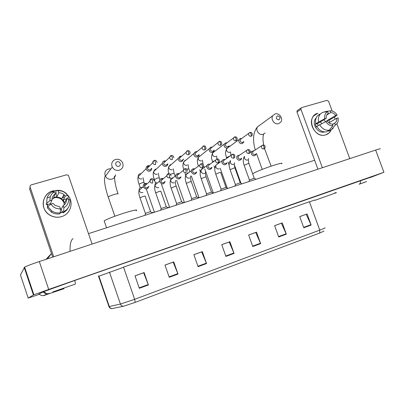 <?xml version="1.0" encoding="UTF-8"?>
<svg xmlns="http://www.w3.org/2000/svg" width="409" height="409" viewBox="0 0 409 409"><rect width="100%" height="100%" fill="white"/><g stroke="black" fill="none" stroke-linecap="round" stroke-linejoin="round"><path stroke-width="0.61" d="M323.969 231.07L319.69 233.048L135.2 302.384L123.554 306.234L111.703 308.657M169.239 277.287L164.975 265.063L173.753 261.903L178.002 274.061L169.239 277.287M139.316 288.304L135.006 275.835L144.111 272.563L148.406 284.955L139.316 288.304M252.772 246.535L248.641 234.981L256.53 232.143L260.651 243.636L252.772 246.535M278.713 236.985L274.628 225.635L282.251 222.895L286.326 234.183L278.713 236.985M303.785 227.752L299.741 216.606L307.113 213.953L311.147 225.047L303.785 227.752M198.084 266.668L193.866 254.674L202.332 251.627L206.535 263.554L198.084 266.668M225.911 256.423L221.734 244.654L229.909 241.714L234.071 253.422L225.911 256.423M221.75 244.684L229.178 242.01L234.071 253.422M193.876 254.705L201.683 251.898L206.535 263.554M299.751 216.632L306.183 214.321L311.147 225.047M274.638 225.666L281.382 223.237L286.326 234.183M248.652 235.011L255.732 232.465L260.651 243.636M135.016 275.87L143.641 272.767L148.406 284.955M164.985 265.093L173.191 262.143L178.002 274.061M370.247 177.552L383.923 172.291L48.707 289.429L33.426 294.955L28.19 298.079L39.468 294.255M380.191 148.958C380.835 148.487 379.322 148.856 375.646 150.062L39.305 261.545C31.846 264.05 26.953 265.911 24.627 267.118L20.45 274.955L28.19 298.079M370.268 177.373L74.775 280.456L43.564 291.673L38.85 294.097M73.083 238.657C70.962 239.792 69.944 244.025 70.031 251.361M51.432 253.575L45.997 259.326M331.295 129.653C330.196 132.26 328.361 133.988 325.789 134.837C313.718 139.172 305.329 116.294 317.839 113.252L313.826 115.819C306.77 123.002 316.438 138.354 325.789 134.837L329.056 132.945L331.295 129.653M349.782 158.636L336.868 123.697M335.186 119.152L334.444 117.148M332.2 111.074L328.606 101.355L326.944 100.358L301.658 107.587L301.09 107.976L300.942 109.295L296.97 112.005L317.916 169.198M322.369 167.721L300.942 109.295M296.97 112.005L297.123 110.701L297.675 110.323M320.298 121.897L321.776 123.595M326.776 114.97L330.712 112.562C332.732 112.639 334.383 113.62 335.666 115.507L326.765 120.793L327.001 121.187M328.862 122.848L336.694 118.278C336.904 120.113 336.438 121.626 335.303 122.802L332.456 124.587M323.805 119.786L325.538 121.672M324.46 131.933C317.645 134.172 310.973 123.078 316.091 118.007L316.208 117.884M318.141 125.578L317.537 123.564L326.244 118.319L324.736 118.768L315.758 123.666L316.735 123.375L315.324 124.229L316.326 126.943L316.878 126.616M328.376 130.675L328.565 131.177L331.515 129.525L335.319 125.021L334.685 123.308M328.974 130.952L328.565 131.177M326.178 131.913C322.21 132.153 319.076 130.313 316.76 126.401L325.763 121.56L327.272 121.105C328.57 123.002 330.232 123.983 332.256 124.05L332.885 125.762L329.112 130.267L326.178 131.913M315.758 123.666C315.14 120.558 315.733 117.93 317.522 115.793L319.639 114.172M333.141 128.37L331.515 129.525M329.112 130.267C325.119 130.502 321.96 128.646 319.623 124.694M318.611 121.938C317.987 118.799 318.58 116.156 320.385 114.004L322.512 112.368L327.65 111.57L328.279 113.278L327.476 113.968C326.454 115.128 326.045 116.58 326.244 118.319M336.694 118.278L338.177 117.828L338.146 121.023C337.716 122.812 336.776 124.147 335.319 125.021M332.885 125.762C329.935 125.824 327.558 124.423 325.763 121.56M324.736 118.768C324.271 115.507 325.242 113.109 327.65 111.57M329.807 122.296L328.943 120.144L334.322 117.24L337.154 115.062L335.666 115.507M330.712 112.562L330.083 110.854L324.925 111.657L324.219 112.102M330.083 110.854C333.023 110.824 335.38 112.224 337.154 115.062M328.943 120.144L326.765 120.793M317.537 123.564L315.324 124.229M277.44 115.854C275.579 117.874 276.065 119.213 278.907 119.878C280.763 117.858 280.272 116.519 277.44 115.854M278.641 123.656C274.674 125.057 270.354 119.254 272.747 115.732L275.099 113.927C279.173 112.526 283.463 118.59 280.845 122.046L278.641 123.656M281.607 163.835C285.543 160.988 259.802 169.587 253.682 173.186L252.655 173.845M117.24 161.795C114.321 162.511 115.951 167.215 118.794 166.274C121.708 165.548 120.077 160.865 117.24 161.795M119.285 170.226C116.248 170.855 113.912 169.812 112.27 167.087C110.967 163.447 112.056 160.885 115.527 159.413C118.799 158.804 121.197 160.006 122.715 163.022C123.687 166.473 122.547 168.871 119.285 170.226M136.105 210.804C141.488 207.087 107.894 217.726 104.203 220.957L104.06 221.075M241.601 138.472L240.354 138.498L239.004 139.617L238.902 141.734C239.602 143.237 240.696 143.845 242.179 143.574L243.488 142.521L243.779 141.55M241.468 138.666L240.303 139.52L240.226 141.059C240.732 142.143 241.525 142.588 242.598 142.393L243.437 141.795M226.929 142.782L225.691 142.813L224.234 144.126L224.204 146.095C224.909 147.608 226.019 148.227 227.532 147.946L228.948 146.713L229.173 145.829M226.842 142.992L225.528 143.988L225.502 145.42C226.013 146.514 226.816 146.964 227.91 146.765L228.81 146.1M211.964 147.174L210.747 147.22L209.178 148.753L209.214 150.538C209.924 152.066 211.054 152.685 212.593 152.399L214.127 150.957L214.28 150.185M211.944 147.398L210.466 148.569L210.492 149.868C211.008 150.972 211.821 151.427 212.941 151.218L213.897 150.481M213.585 193.053L212.767 192.915M196.709 151.652L195.507 151.708L193.835 153.518L193.938 155.067C194.653 156.611 195.799 157.235 197.368 156.944L199.014 155.231L199.101 154.612M196.775 151.897L195.119 153.273L195.19 154.403C195.707 155.517 196.535 155.972 197.675 155.763L198.697 154.934M199.255 197.7L197.961 197.695M181.146 156.218L179.975 156.284L178.206 158.431L178.355 159.684C179.081 161.243 180.241 161.872 181.841 161.575L183.621 159.111M181.325 156.489L180.752 156.565L179.474 158.104L179.582 159.024C180.103 160.154 180.947 160.609 182.107 160.394L183.201 159.464M184.658 202.44L182.889 202.578M165.267 160.875L164.127 160.952C162.956 161.371 162.347 162.215 162.301 163.488L162.465 164.398C163.191 165.972 164.377 166.606 166.008 166.299C167.128 165.901 167.731 165.098 167.828 163.891M165.579 161.177L164.868 161.248L163.544 163.073L163.661 163.743C164.193 164.883 165.047 165.343 166.228 165.118L167.404 164.06M169.796 207.266L167.532 207.557M149.065 165.625L147.961 165.717C146.616 166.223 146.003 167.215 146.12 168.687L146.253 169.203C146.989 170.793 148.191 171.432 149.852 171.115C151.131 170.64 151.749 169.704 151.708 168.319M149.525 165.972L148.661 166.028C147.69 166.397 147.245 167.107 147.327 168.165L147.424 168.554C147.956 169.704 148.825 170.17 150.031 169.939L151.284 168.728M154.648 212.179L151.887 212.634M255.911 179.311L254.28 178.232L249.418 180.001M254.071 150.64L251.53 151.55L251.31 153.891C252.578 156.013 254.045 156.34 255.707 154.868L256.111 153.871M253.902 150.844L252.818 151.545L252.655 153.247C253.161 154.331 253.943 154.771 255.006 154.566L255.702 154.127M241.923 183.851L240.293 182.762L235.395 184.541M239.577 155.052L236.923 156.126L236.775 158.355C238.14 160.553 239.659 160.834 241.336 159.198L241.668 158.273M239.444 155.272L238.212 156.09L238.099 157.71C238.611 158.804 239.408 159.244 240.487 159.035L241.233 158.554M227.68 188.477L226.044 187.378L221.105 189.157M224.792 159.546C223.544 159.311 222.624 159.735 222.031 160.829L221.964 162.9C223.437 165.195 225.016 165.415 226.698 163.569L226.954 162.751M224.725 159.781L223.319 160.752L223.263 162.261C223.779 163.365 224.587 163.81 225.691 163.595L226.489 163.058M213.171 193.186L211.53 192.082L206.55 193.866M209.72 164.127C208.355 163.907 207.394 164.423 206.842 165.671L206.862 167.532C208.478 169.934 210.119 170.083 211.775 167.981L211.949 167.307M209.74 164.382L208.13 165.543L208.14 166.903C208.656 168.017 209.48 168.462 210.604 168.242L211.463 167.644M198.385 197.982L196.739 196.872L191.714 198.662M194.347 168.799C192.833 168.605 191.841 169.229 191.366 170.665L191.463 172.261C193.258 174.776 194.955 174.832 196.56 172.424L196.652 171.938M194.49 169.086L193.861 169.162L192.649 170.466L192.716 171.632C193.237 172.756 194.071 173.206 195.216 172.981L196.146 172.307M183.324 202.874L181.673 201.749L176.596 203.549M178.661 173.559C176.974 173.411 175.952 174.168 175.604 175.829L175.758 177.077C177.777 179.72 179.536 179.658 181.029 176.887M178.963 173.891L178.166 173.958L176.872 175.538L176.985 176.458C177.511 177.593 178.36 178.048 179.525 177.818L180.527 177.051M167.971 207.854L166.315 206.729L161.182 208.534M162.659 178.421C160.752 178.339 159.725 179.254 159.571 181.161L159.735 181.995C162 184.75 163.799 184.566 165.139 181.438M163.155 178.81L162.148 178.845L160.819 180.763L160.936 181.381C161.468 182.526 162.327 182.987 163.518 182.746L164.607 181.872M152.322 212.936L150.66 211.801C151.182 211.361 146.31 212.946 145.502 213.478L145.461 213.616M146.32 183.375C144.172 183.401 143.165 184.495 143.288 186.652L143.39 187.01C145.768 189.822 147.608 189.582 148.902 186.299M147.036 183.851L145.808 183.835C144.786 184.244 144.346 185.006 144.484 186.126L144.561 186.402C145.098 187.562 145.972 188.022 147.189 187.777L148.365 186.765M52.863 190.88C41.82 193.569 39.714 209.602 49.826 215.144C53.574 217.297 57.505 217.782 61.621 216.601C70.701 214.091 74.157 202.261 67.96 195.395C74.157 202.261 70.701 214.091 61.621 216.601C54.535 218.861 46.135 214.725 43.835 207.762C41.427 200.829 45.721 192.905 52.863 190.88L57.582 190.318M62.679 196.903L63.697 197.7L62.679 196.903M92.086 244.05L68.41 175.338L66.575 174.796L31.242 184.899C30.246 185.292 29.857 185.993 30.087 187.005L29.627 188.994L52.679 257.113M53.707 256.77L30.087 187.005M53.507 197.89C56.575 197.092 59.336 197.675 61.8 199.643L63.876 202.281M62.444 197.343L62.853 197.67M50.481 204.48L50.384 203.708L52.004 200.088C51.933 197.394 53.042 195.308 55.343 193.825L53.62 197.629L56.958 196.637L58.784 192.808C60.716 192.757 62.429 193.334 63.922 194.541L65.333 196.115L63.303 199.832L64.397 203.043L66.462 199.428C66.549 202.102 65.455 204.188 63.175 205.686L61.207 209.117L60.409 209.531M52.004 199.255L54.964 197.481C57.424 196.836 59.653 197.296 61.647 198.856C63.559 200.553 64.351 202.629 64.024 205.083M62.71 212.026L60.077 213.155M47.628 206.893L47.055 204.198M67.96 208.191C66.81 210.241 65.154 211.796 62.991 212.859L62.546 211.545L62.219 212.087L60.261 212.833M60.44 208.779C56.345 209.03 53.201 207.46 51.007 204.071L53.144 203.431L55.138 205.441L59.74 206.729L60.44 208.779L60.276 212.813C57.291 213.222 54.509 212.639 51.933 211.064L47.766 206.581L47.286 204.638L47.531 204.055L46.156 204.464L46.646 203.283L47.061 197.951C47.96 195.405 49.581 193.411 51.933 191.979L52.991 191.417L54.648 191.775L55.343 193.825M60.276 212.813L59.642 213.887C56.693 214.296 53.937 213.723 51.386 212.164L47.265 207.731L47.766 206.581L51.007 204.071M62.991 212.859L63.656 211.775L63.876 207.736L63.175 205.686M66.462 199.428L68.559 198.8L69.857 199.929C70.476 205.195 68.41 209.142 63.656 211.775M52.741 192.005L52.991 191.417M68.559 198.8C68.886 202.711 67.321 205.686 63.876 207.736M52.004 200.088L49.872 200.722L46.646 203.283M49.872 200.722L50.256 196.836C50.972 194.796 52.265 193.206 54.141 192.056L54.648 191.775M63.175 195.957L63.932 196.56M55.327 193.774L55.946 193.682L56.237 193.043L55.793 191.734L56.381 190.425C60.087 189.996 63.349 190.983 66.161 193.38L68.743 196.673L67.429 195.487L65.333 196.115M63.702 194.96L64.464 195.568M66.585 199.393L66.34 198.922L66.687 198.314L68.027 197.91L68.743 196.673M58.784 192.808L58.088 190.768L56.381 190.425M58.088 190.768C62.158 190.558 65.271 192.133 67.429 195.487M56.958 196.637L55.946 193.682M66.34 198.922L63.303 199.832M62.219 212.087L61.207 209.117M50.384 203.708L47.286 204.638M112.301 308.611C110.87 308.616 109.873 307.926 109.305 306.535L98.927 276.198L98.61 276.346M135.2 302.384L134.653 299.322L319.751 230.124L319.69 233.048M123.554 306.234C122.071 306.239 121.028 305.513 120.43 304.056L134.653 299.322L123.6 267.261L98.927 276.198L98.773 275.835M314.782 200.037L309.455 201.862L319.751 230.124C324.066 228.498 325.779 227.716 324.904 227.777M108.876 306.351L109.305 306.535L120.43 304.056L109.448 272.082M309.414 201.739L123.554 267.118M225.768 256.014L233.912 253.018M252.629 246.131L260.492 243.237M278.57 236.586L286.167 233.795M303.647 227.363L310.988 224.664M197.936 266.249L206.376 263.145M169.091 276.862L177.843 273.641M139.162 287.87L148.247 284.526M39.172 293.923C40.286 295.15 41.687 295.717 43.39 295.641L63.952 288.718L63.988 288.079M43.073 291.873C44.295 293.202 45.834 293.826 47.684 293.739L43.39 295.641L44.791 295.344L46.718 294.168M43.778 291.586C46.145 293.514 47.449 294.229 47.684 293.739L49.223 293.422M74.724 280.472C75.333 282.67 75.517 283.877 75.271 284.107L52.848 291.939M364.107 182.624L363.233 182.803M336.484 192.649L334.879 192.782M360.513 180.584C360.687 182.526 360.227 183.748 359.128 184.249M24.197 267.445L33.426 294.955M39.305 261.545L48.707 289.429M375.646 150.062L383.923 172.291M259.935 125.093L257.512 126.862C255.216 130.215 259.306 135.686 263.089 134.336L265.063 132.976M264.531 148.62L271.131 166.151M110.957 168.83L108.467 168.948C105.195 170.354 104.167 172.767 105.389 176.187C106.923 178.738 109.126 179.709 111.989 179.106C114.101 178.375 115.302 176.913 115.594 174.72M108.267 197.256L108.201 196.969C109.085 196.294 111.038 195.471 114.065 194.505C117.03 193.641 118.375 193.457 118.094 193.958M249.546 132.593L248.754 133.344L249.93 132.439L251.223 133.855L251.126 136.32L252.102 135.527C252.629 133.257 251.903 132.225 249.93 132.439L249.756 132.516M229.827 156.054L226.463 157.629M227.787 147.853L226.719 148.636C226.223 151.141 227.23 152.388 229.735 152.383L229.878 152.337M240.303 139.52L248.754 133.344C248.375 135.313 249.168 136.304 251.126 136.32M234.398 137.025L233.539 137.91L234.786 136.867L236.054 138.308L236.003 140.788L237.062 139.863C237.455 137.746 236.693 136.744 234.786 136.867L234.623 136.943M214.342 151.662L213.999 151.739M214.285 160.844L212.552 161.857M213.856 151.785L212.603 152.992C212.245 155.456 213.288 156.662 215.737 156.606L215.875 156.555M225.528 143.988L233.539 137.91C233.263 139.852 234.086 140.814 236.003 140.788M218.948 141.55L218.017 142.598L219.342 141.386L220.579 142.853L220.574 145.343L221.719 144.254C221.785 142.01 220.993 141.054 219.342 141.386L219.183 141.458M200.185 155.906L199.73 155.993M199.582 156.039L198.227 157.46C198.028 159.868 199.111 161.018 201.479 160.906L201.622 160.855M210.466 148.569L218.017 142.598C217.864 144.5 218.713 145.415 220.574 145.343M203.176 146.161L202.184 147.409C202.736 146.412 203.201 145.941 203.58 145.998L204.786 147.491L204.832 149.996L206.059 148.707C205.737 146.33 204.909 145.425 203.58 145.998L203.431 146.064M189.842 171.816L188.789 168.84L186.765 169.147M185.788 160.226L185.195 160.323M185.052 160.374L183.595 162.056C183.569 164.372 184.689 165.451 186.954 165.287L187.102 165.236M195.119 153.273L202.184 147.409C202.169 149.244 203.048 150.108 204.832 149.996M187.082 150.875L186.044 152.358C186.555 151.192 187.041 150.64 187.496 150.701L188.672 152.225L188.764 154.735L190.067 153.206C190.139 151.432 189.28 150.594 187.496 150.701L187.358 150.768M175.159 176.182L174.142 173.309L170.328 174.265M171.146 164.638L170.395 164.74M170.246 164.786L168.707 166.78C168.871 168.973 170.021 169.965 172.158 169.75L172.312 169.699M179.474 158.104L186.044 152.358C186.172 154.101 187.077 154.893 188.764 154.735M173.728 157.767C173.692 156.172 172.813 155.42 171.08 155.502L172.225 157.056L172.368 159.582C170.793 159.771 169.863 159.06 169.587 157.45L163.544 163.073M170.655 155.681L169.587 157.45L171.013 155.522M159.888 179.745L159.229 177.854L157.537 178.033L154.3 179.561M156.253 169.137L155.313 169.234M155.159 169.285L153.569 171.647C153.922 173.672 155.093 174.556 157.087 174.295L157.24 174.244M157.005 162.388C156.56 160.768 155.66 160.108 154.321 160.405L155.43 161.99L155.624 164.52C154.178 164.745 153.242 164.127 152.828 162.68L147.327 168.165M153.881 160.594L152.828 162.68C152.756 161.606 153.252 160.849 154.321 160.405L154.259 160.425M144.474 183.759L144.029 182.486L142.255 182.675L139.05 184.193M141.085 173.738L139.944 173.815M139.791 173.871C138.605 174.398 138.073 175.323 138.191 176.642C138.717 178.457 139.898 179.219 141.729 178.927L141.887 178.871M263.943 148.942L264.802 148.314C265.553 146.008 264.863 144.929 262.726 145.083L261.683 145.814C261.136 147.838 261.888 148.881 263.943 148.942L264.076 146.524L262.726 145.083L252.818 151.545M254.219 178.186L248.958 163.569L247.665 163.743L244.147 165.318M244.47 156.458L244.485 158.268C245.211 159.786 246.315 160.359 247.798 159.98M248.999 153.518L249.945 152.777C250.574 150.532 249.848 149.479 247.767 149.622L246.642 150.466C246.192 152.485 246.98 153.503 248.999 153.518L249.086 151.09L247.767 149.622L238.212 156.09M240.226 182.716L234.94 167.961L233.58 168.15L230.098 169.709M235.374 184.459L230.057 169.602C229.347 166.887 228.222 164.495 230.436 160.476L230.287 162.644C231.019 164.178 232.138 164.75 233.651 164.367M233.754 158.186L234.792 157.307C235.088 154.991 234.326 153.973 232.506 154.249L231.3 155.241C230.967 157.235 231.785 158.217 233.754 158.186L233.8 155.747L232.506 154.249L223.319 160.752M225.978 187.327L220.661 172.434L219.234 172.634L215.778 174.188M217.803 163.764L215.896 165.088L215.824 167.102C216.56 168.651 217.7 169.229 219.239 168.835M216.627 159.096L215.645 160.144L216.939 158.973L218.202 160.497L218.202 162.951L219.336 161.892C219.454 159.658 218.657 158.687 216.939 158.973L216.806 159.029M211.463 192.025L206.116 176.99L204.623 177.199L201.192 178.743M203.258 168.263L202.45 168.416L201.075 169.837L201.09 171.647C201.831 173.212 202.987 173.794 204.551 173.39M208.13 165.543L215.645 160.144C215.446 162.092 216.3 163.027 218.202 162.951M200.732 163.917L199.674 165.195L201.049 163.794L202.281 165.343L202.332 167.808L203.564 166.524C203.37 164.229 202.532 163.314 201.049 163.794L200.926 163.851M196.673 196.816L191.3 181.632L189.73 181.857L186.33 183.39M188.467 172.854L187.47 173.007L185.977 174.73L186.069 176.279C186.821 177.859 187.992 178.442 189.587 178.033M192.649 170.466L199.674 165.195C199.633 167.066 200.522 167.935 202.332 167.808M187.45 171.207C187.189 169.162 186.32 168.334 184.837 168.713L186.034 170.292L186.136 172.767C184.439 172.941 183.523 172.153 183.39 170.4L176.872 175.538M184.51 168.84L183.39 170.4L184.72 168.764M181.601 201.693L176.202 186.366L174.551 186.601L171.177 188.125M172.199 177.69L170.614 179.786L170.757 180.998C171.519 182.593 172.71 183.181 174.336 182.762M170.972 175.931C170.635 174.168 169.74 173.436 168.283 173.733L169.444 175.349L169.597 177.828C168.043 178.043 167.107 177.358 166.8 175.763L160.819 180.763M167.951 173.866L166.8 175.763C167.117 174.449 167.613 173.769 168.283 173.733L168.176 173.784M166.243 206.668L160.814 191.187L159.081 191.438L155.732 192.951M156.632 182.465C155.548 182.941 155.006 183.789 154.996 185.001L155.154 185.814C155.916 187.424 157.128 188.017 158.784 187.588M154.096 180.717C153.293 178.963 152.388 178.344 151.381 178.861L152.506 180.507L152.715 182.997C151.315 183.242 150.379 182.67 149.914 181.279L144.484 186.126M151.033 179.004L149.914 181.279C149.955 179.894 150.446 179.086 151.381 178.861L151.284 178.907M150.584 211.739L145.129 196.1L143.303 196.366L139.985 197.869M142.577 187.291L140.762 187.327C139.479 187.925 138.942 188.938 139.142 190.374L139.239 190.722C140.006 192.348 141.238 192.941 142.93 192.506M112.092 308.652C110.583 308.688 109.54 308.003 108.963 306.602L98.431 275.957M336.193 192.736L314.894 200.344M359.23 184.208L366.628 181.555M24.627 267.118L33.896 294.751M314.639 160.251L88.518 233.641M51.468 253.534L47.505 258.825M349.618 158.191L350.406 158.431M297.123 110.701L301.09 107.976M335.303 122.802L332.41 124.464M320.385 114.004L317.522 115.793M263.739 133.886C262.721 136.683 262.721 140.41 263.739 145.067M255.252 149.878C254.03 145.757 253.478 141.805 253.59 138.027C253.534 135.149 254.689 130.001 257.512 126.862L272.747 115.732M262.235 169.398L256.53 153.605M117.986 193.682C115.66 186.703 114.484 180.844 114.459 176.105M114.852 216.213L108.201 196.969C105.108 188.007 103.298 177.608 105.389 176.187L112.27 167.087M104.203 220.957L106.56 227.787M230.952 155.287L230.533 151.821M229.173 165.205L228.038 162.02M226.683 158.242L226.417 157.506C226.013 154.428 224.321 154.208 226.719 148.636M228.595 147.26L239.004 139.617M240.942 183.196L234.26 164.556M216.928 158.973L216.606 155.967M214.853 168.303L213.989 165.885M212.619 162.041L212.506 161.729C211.985 158.728 210.579 158.048 212.603 152.992L224.234 144.126M227.317 188.232L220.16 168.181M203.12 164.326L202.424 160.18M200.374 171.754L199.664 169.75M198.278 165.839C197.685 162.925 196.586 161.898 198.227 157.46L209.178 148.753M213.253 192.818L204.786 169.009M204.26 167.532L203.672 165.875M188.738 168.707L187.987 164.459M185.706 175.466L185.047 173.6M183.651 169.602C183.104 166.887 182.337 165.819 183.595 162.056L193.835 153.518M198.927 197.47L191.386 176.182M174.096 173.165L173.278 168.805M170.742 179.198L170.164 177.547M168.835 173.646C168.053 171.54 168.007 169.249 168.707 166.78L178.206 158.431M184.331 202.21L176.596 180.272M159.178 177.71L158.288 173.217M155.584 183.217L154.249 179.418C153.14 176.253 152.915 173.667 153.569 171.647L162.301 163.488M169.469 207.036L161.499 184.321M166.714 164.899L167.128 164.52M143.978 182.342L143.017 177.685M140.236 187.598L138.994 184.05C137.889 180.64 137.618 178.171 138.191 176.642L146.12 168.687M154.326 211.949L146.32 189.03M248.923 163.462C248.237 160.256 248.186 158.636 248.774 158.6M249.398 179.924L244.112 165.216C242.915 161.954 242.966 159.081 244.255 156.596M249.454 179.888L248.958 181.57M250.119 152.465L251.53 151.55M234.899 167.854C234.183 164.454 234.117 162.782 234.7 162.833M235.431 184.423L234.93 186.121M221.085 189.076L215.737 174.076C215.231 170.947 213.708 170.425 215.896 165.088L222.031 160.829M221.141 189.04L220.635 190.763M206.075 176.877C205.236 174.147 205.129 172.353 205.753 171.499M206.53 193.779L201.151 178.631C200.548 175.492 199.265 174.812 201.075 169.837L206.842 165.671M206.586 193.743L206.07 195.492M191.259 181.514C190.374 178.677 190.246 176.816 190.865 175.931M191.693 198.575L186.284 183.273C185.359 179.786 184.684 178.007 185.977 174.73L191.366 170.665M191.755 198.534L191.228 200.308M176.156 186.243C175.231 183.278 175.072 181.34 175.691 180.425M176.576 203.462L171.136 188.002C169.97 184.802 169.796 182.061 170.614 179.786L175.604 175.829M176.632 203.421L176.1 205.216M161.156 208.442L155.691 192.823C154.556 189.633 154.326 187.025 154.996 185.001L159.571 181.161M161.218 208.401L160.671 210.226M145.44 213.518L139.939 197.741C138.804 194.219 138.533 191.76 139.142 190.374L143.288 186.652M145.502 213.478L144.944 215.328M62.035 199.203L61.8 199.643M63.922 194.541L61.647 198.856M51.933 211.064L51.386 212.164M50.256 196.836L47.061 197.951M54.141 192.056L51.933 191.979"/></g></svg>
